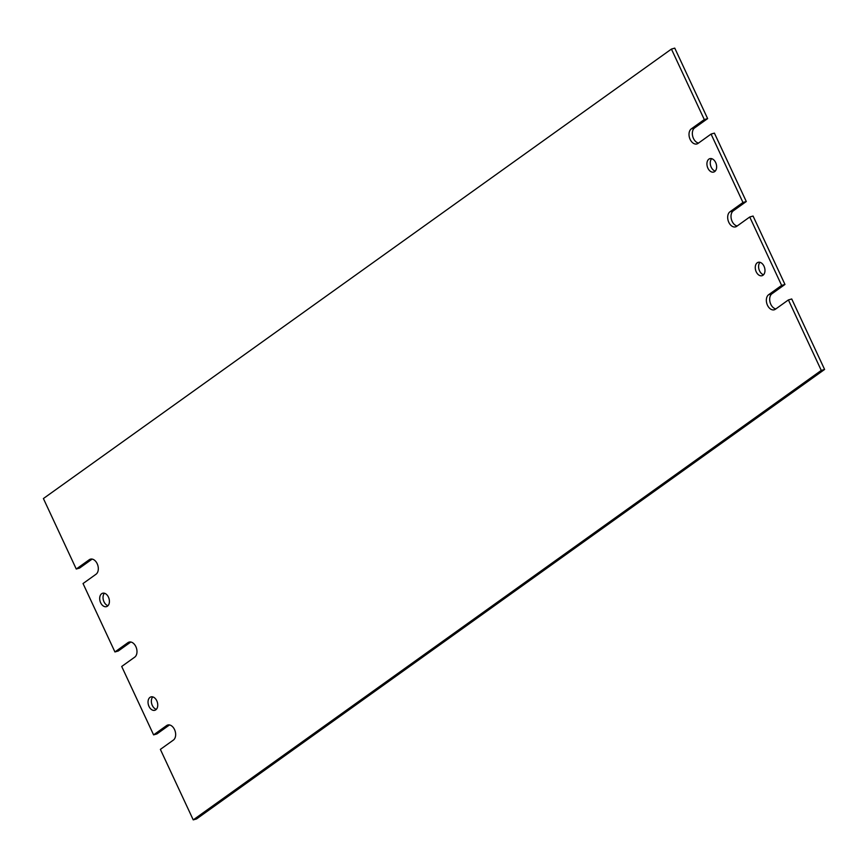 <?xml version="1.0" encoding="UTF-8"?>
<svg xmlns="http://www.w3.org/2000/svg" width="868" height="868" viewBox="0 0 868 868"><rect width="100%" height="100%" fill="white"/><g stroke="black" fill="none" stroke-linecap="round" stroke-linejoin="round"><path stroke-width="1.3" d="M763.569 274.755A6.966 4.644 74 0 1 758.979 269.34A6.966 4.644 74 0 1 759.999 262.32M763.015 275.232A6.966 4.644 74 0 1 762.039 275.709A6.966 4.644 74 0 1 755.909 271.066A6.966 4.644 74 0 1 757.221 262.798A6.966 4.644 74 0 1 758.198 262.32A6.966 4.644 74 0 1 764.328 266.964A6.966 4.644 74 0 1 763.015 275.232M156.338 709.33A6.966 4.644 74 0 1 151.748 703.926A6.966 4.644 74 0 1 152.768 696.906M155.795 709.818A6.966 4.644 74 0 1 154.808 710.295A6.966 4.644 74 0 1 148.678 705.641A6.966 4.644 74 0 1 149.99 697.373A6.966 4.644 74 0 1 150.967 696.895A6.966 4.644 74 0 1 157.097 701.539A6.966 4.644 74 0 1 155.795 709.818M108.001 605.68A6.966 4.644 74 0 1 103.422 600.265A6.966 4.644 74 0 1 104.431 593.245M107.458 606.157A6.966 4.644 74 0 1 106.482 606.634A6.966 4.644 74 0 1 100.341 601.991A6.966 4.644 74 0 1 101.654 593.723A6.966 4.644 74 0 1 102.63 593.245A6.966 4.644 74 0 1 108.771 597.889A6.966 4.644 74 0 1 107.458 606.157M715.232 171.094A6.966 4.644 74 0 1 710.642 165.69A6.966 4.644 74 0 1 711.662 158.67M714.679 171.582A6.966 4.644 74 0 1 713.702 172.059A6.966 4.644 74 0 1 707.572 167.416A6.966 4.644 74 0 1 708.885 159.137A6.966 4.644 74 0 1 709.861 158.66A6.966 4.644 74 0 1 715.991 163.314A6.966 4.644 74 0 1 714.679 171.582M714.397 133.119L746.296 201.528L742.965 202.483L711.066 134.073L714.397 133.119M753.066 216.045L784.965 284.454L781.634 285.409L749.735 217L753.066 216.045M821.269 370.408L788.404 299.927L791.735 298.972L824.6 369.453L821.269 370.408L193.238 819.88L160.374 749.388L173.372 740.089A8.127 5.414 74 0 0 174.902 730.444A8.127 5.414 74 0 0 167.752 725.019A8.127 5.414 74 0 0 166.613 725.572L169.01 724.889M92.149 559.09L79.596 568.073L76.265 569.028L89.274 559.719A8.127 5.414 74 0 1 90.413 559.166A8.127 5.414 74 0 1 97.563 564.591A8.127 5.414 74 0 1 96.033 574.236L83.035 583.546L114.934 651.955L118.265 651L130.818 642.016M76.265 569.028L43.4 498.547L671.431 49.075L704.295 119.567L707.626 118.612L674.761 48.12L671.431 49.075M169.488 724.943L156.934 733.927L153.603 734.881L121.704 666.472L134.703 657.163A8.127 5.414 74 0 0 136.233 647.517A8.127 5.414 74 0 0 129.082 642.092A8.127 5.414 74 0 0 127.943 642.645L130.341 641.962M824.6 369.453L196.569 818.925L193.238 819.88M698.512 143.057A8.127 5.414 74 0 1 692.707 136.33A8.127 5.414 74 0 1 694.628 127.911L707.626 118.612M737.182 225.984A8.127 5.414 74 0 1 731.377 219.257A8.127 5.414 74 0 1 733.297 210.837L746.296 201.528M775.851 308.91A8.127 5.414 74 0 1 770.046 302.183A8.127 5.414 74 0 1 771.967 293.764L784.965 284.454M114.934 651.955L127.943 642.645M153.603 734.881L166.613 725.572M788.404 299.927L775.406 309.236A8.127 5.414 74 0 1 774.256 309.789A8.127 5.414 74 0 1 767.106 304.364A8.127 5.414 74 0 1 768.636 294.719L781.634 285.409M749.735 217L736.737 226.309A8.127 5.414 74 0 1 735.597 226.863A8.127 5.414 74 0 1 728.436 221.438A8.127 5.414 74 0 1 729.966 211.792L742.965 202.483M711.066 134.073L698.067 143.383A8.127 5.414 74 0 1 696.928 143.936A8.127 5.414 74 0 1 689.767 138.511A8.127 5.414 74 0 1 691.297 128.865L704.295 119.567M768.636 294.719L771.967 293.764M729.966 211.792L733.297 210.837M691.297 128.865L694.628 127.911M89.274 559.719L91.672 559.035"/></g></svg>
